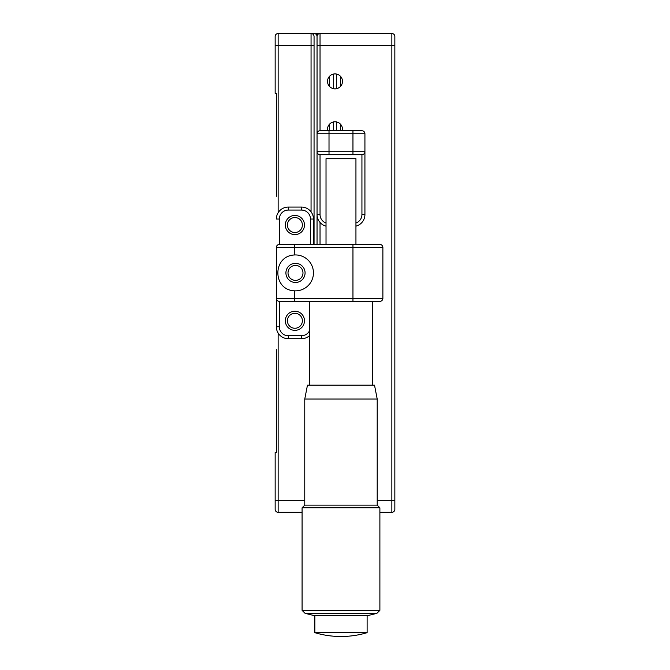 <?xml version="1.0" encoding="UTF-8"?>
<svg xmlns="http://www.w3.org/2000/svg" width="670" height="670" viewBox="0 0 670 670"><rect width="100%" height="100%" fill="white"/><g stroke="black" fill="none" stroke-linecap="round" stroke-linejoin="round"><path stroke-width="1" d="M314.054 39.488L314.054 244.475M311.056 211.854L311.056 33.5A2.99 2.99 0 0 1 314.054 36.49A2.99 2.99 0 0 0 311.056 33.5L278.142 33.5A2.99 2.99 0 0 0 276.35 34.095A2.99 2.99 0 0 1 278.142 33.5A2.99 2.99 0 0 0 275.152 36.49A2.99 2.99 0 0 1 276.35 34.095A2.99 2.99 0 0 0 275.152 36.49L275.152 45.468L275.152 36.49L275.152 45.468L278.142 45.468L278.142 212.733M276.35 196.293L276.35 93.348L275.152 93.348L275.152 45.468M287.422 225.02A7.479 7.479 0 0 0 294.901 232.507A7.479 7.479 0 0 0 302.379 225.02A7.479 7.479 0 0 0 294.901 217.541A7.479 7.479 0 0 0 287.422 225.02M287.422 320.779A7.479 7.479 0 0 0 294.901 328.267A7.479 7.479 0 0 0 302.379 320.779A7.479 7.479 0 0 0 294.901 313.3A7.479 7.479 0 0 0 287.422 320.779M317.044 36.49A2.99 2.99 0 0 0 314.054 33.5L320.034 33.5A2.99 2.99 0 0 0 317.044 36.49L317.044 45.468L317.044 36.49A2.99 2.99 0 0 1 320.034 33.5L391.858 33.5A2.99 2.99 0 0 1 394.848 36.49L394.848 509.309A2.99 2.99 0 0 1 391.858 512.307L379.89 512.307M314.054 33.5L311.056 33.5A2.99 2.99 0 0 1 314.054 36.49L314.054 45.468L278.142 45.468L278.142 33.5M302.078 512.307L278.142 512.307A2.99 2.99 0 0 1 275.152 509.309L275.152 452.451L276.35 452.451L276.35 349.514M276.35 93.348L276.35 169.962M276.35 375.845L276.35 409.06M276.35 424.026L276.35 452.451M278.142 333.074L278.142 500.331L275.152 500.331L275.152 509.309M342.479 81.38A7.479 7.479 0 0 0 335 73.901A7.479 7.479 0 0 0 327.521 81.38A7.479 7.479 0 0 0 335 88.859A7.479 7.479 0 0 0 342.479 81.38M342.328 130.759A7.479 7.479 0 0 0 335 121.781A7.479 7.479 0 0 0 327.672 130.759M391.858 512.307A2.99 2.99 0 0 0 394.848 509.309A2.99 2.99 0 0 1 391.858 512.307L391.858 45.468L317.044 45.468L317.044 133.749A2.99 2.99 0 0 1 320.034 130.759L361.934 130.759A2.99 2.99 0 0 1 364.924 133.749L364.924 214.551A11.968 11.968 0 0 1 355.946 226.142A11.968 11.968 0 0 0 364.924 214.551L361.934 214.551L361.934 154.695A2.99 2.99 0 0 0 364.924 151.705L364.924 151.83M317.044 244.475L317.044 133.749L329.012 133.749L329.012 130.759M340.469 130.759L340.469 124.159M340.469 86.48L340.469 76.279M329.531 130.759L329.531 124.159M329.531 86.48L329.531 76.279M295.495 290.855A17.956 17.956 0 0 0 313.451 272.899A17.956 17.956 0 0 0 294.298 254.985C272.363 256.015 272.414 289.842 294.298 290.814A17.956 17.956 0 0 0 295.495 290.855M295.495 282.48A9.573 9.573 0 0 0 305.076 272.899A9.573 9.573 0 0 0 295.495 263.327A9.573 9.573 0 0 0 285.923 272.899A9.573 9.573 0 0 0 295.495 282.48M294.901 234.601A9.573 9.573 0 0 0 304.473 225.02A9.573 9.573 0 0 0 294.901 215.447A9.573 9.573 0 0 0 285.328 225.02A9.573 9.573 0 0 0 294.901 234.601M294.901 330.36A9.573 9.573 0 0 0 304.473 320.779A9.573 9.573 0 0 0 294.901 311.207A9.573 9.573 0 0 0 285.328 320.779A9.573 9.573 0 0 0 294.901 330.36M309.565 335.603A11.968 11.968 0 0 1 301.483 338.735L288.318 338.735A11.968 11.968 0 0 1 276.35 326.767L276.35 247.465A2.99 2.99 0 0 1 279.34 244.475L369.413 244.475M382.88 247.465L352.956 247.465L352.956 244.475L379.89 244.475A2.99 2.99 0 0 1 382.88 247.465L382.88 298.334A2.99 2.99 0 0 1 379.89 301.333L279.34 301.333L279.34 326.767A8.978 8.978 0 0 0 288.318 335.745L301.483 335.745A8.978 8.978 0 0 0 309.565 330.678M310.461 244.475L310.461 219.04L313.451 219.04A11.968 11.968 0 0 0 301.483 207.064L301.483 210.062L288.318 210.062L288.318 207.064A11.968 11.968 0 0 0 276.35 219.04A11.968 11.968 0 0 1 288.318 207.064L301.483 207.064A11.968 11.968 0 0 1 313.451 219.04L313.451 244.475M294.298 290.814L294.298 301.333L279.34 301.333A2.99 2.99 0 0 1 276.35 298.334L276.35 326.767A11.968 11.968 0 0 0 288.318 338.735L288.318 335.745M279.34 301.333A2.99 2.99 0 0 1 276.35 298.334L352.956 298.334L352.956 247.465L294.298 247.465L294.298 244.475L279.34 244.475A2.99 2.99 0 0 0 276.35 247.465L294.298 247.465L294.298 254.985M295.495 265.421A7.479 7.479 0 0 0 288.016 272.899A7.479 7.479 0 0 0 295.495 280.387A7.479 7.479 0 0 0 302.982 272.899A7.479 7.479 0 0 0 295.495 265.421M362.06 154.695L320.034 154.695L320.034 214.551L317.044 214.551A11.968 11.968 0 0 0 326.022 226.142A11.968 11.968 0 0 1 317.044 214.551L317.044 151.705L352.956 151.705L352.956 130.759M317.044 151.83L317.044 151.705A2.99 2.99 0 0 0 320.034 154.695L319.917 154.695M377.202 399.01L374.505 385.124L307.471 385.124L304.766 399.01L377.202 399.01L377.202 505.13L379.89 507.818L302.078 507.818L304.766 505.13L377.202 505.13M305.068 613.335L376.9 613.335L368.023 615.554L313.954 615.554L305.068 613.335L302.078 610.345L379.89 610.345L379.89 507.818M314.85 615.554L314.85 632.673L367.118 632.673L367.118 615.554M376.9 613.335L379.89 610.345M355.946 244.475L355.946 158.706L326.022 158.706L326.022 244.475M278.142 512.307L278.142 500.331L304.766 500.331M394.848 45.468L391.858 45.468L391.858 33.5M394.848 500.331L377.202 500.331M320.034 33.5L320.034 130.759M320.034 222.465L320.034 244.475M382.88 298.334L352.956 298.334L352.956 301.333M279.34 326.767L276.35 326.767M301.483 335.745L301.483 338.735M276.35 219.04L279.34 219.04L279.34 244.475M288.318 210.062A8.978 8.978 0 0 0 279.34 219.04M310.461 219.04A8.978 8.978 0 0 0 301.483 210.062M364.924 133.749L329.012 133.749L329.012 154.695M352.956 154.695L352.956 151.705L364.924 151.705A2.99 2.99 0 0 1 361.934 154.695M320.034 154.695A2.99 2.99 0 0 1 317.044 151.705M320.034 214.551A8.978 8.978 0 0 0 326.022 223.009M355.946 223.009A8.978 8.978 0 0 0 361.934 214.551M336.332 130.759L336.332 121.898M336.332 88.742L336.332 74.018M333.668 130.759L333.668 121.898M333.668 88.742L333.668 74.018M304.766 505.13L304.766 399.01M302.078 610.345L302.078 507.818M314.85 632.673A91.087 91.087 0 0 0 367.118 632.673M309.565 301.333L309.565 385.124M372.403 301.333L372.403 385.124"/></g></svg>
